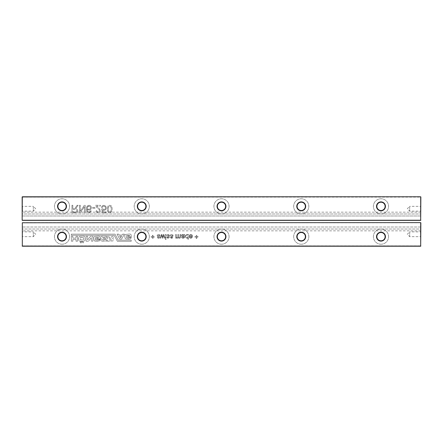 <?xml version="1.0" encoding="UTF-8"?>
<svg xmlns="http://www.w3.org/2000/svg" width="443" height="443" viewBox="0 0 443 443"><rect width="100%" height="100%" fill="white"/><g stroke="black" fill="none" stroke-linecap="round" stroke-linejoin="round"><path stroke-width="0.33" stroke-dasharray="2.21 1.66" d="M22.311 246.219L420.689 246.219L420.689 245.898L22.311 245.898L22.311 246.219L22.311 222.774L420.689 222.774L420.689 246.219M159.414 236.496L159.951 235.61L159.779 235.011L158.55 234.419L157.514 234.707L157.06 235.576L157.642 235.72L158.561 234.995L159.375 235.543L157.337 236.723L157.597 238.057L158.461 238.317L159.607 237.863L159.807 237.31L159.231 237.16L158.505 237.741L157.786 237.298L159.414 236.496L159.951 235.61L159.286 234.574L157.514 234.707L157.06 235.576L157.642 235.72L158.561 234.995L159.375 235.543L157.337 236.723L157.597 238.057L158.461 238.317L159.607 237.863L159.807 237.31L159.231 237.16L158.505 237.741L157.786 237.298L159.414 236.496M153.018 235.283L152.442 235.283L152.442 236.584L151.141 236.584L151.141 237.16L152.442 237.16L152.442 238.461L153.018 238.461L153.018 237.16L154.319 237.16L154.319 236.584L153.018 236.584L153.018 235.283L152.442 235.283L152.442 236.584L151.141 236.584L151.141 237.16L152.442 237.16L152.442 238.461L153.018 238.461L153.018 237.16L154.319 237.16L154.319 236.584L153.018 236.584L153.018 235.283M141.76 244.226A7.575 7.575 0 0 0 148.322 232.863A7.575 7.575 0 0 0 135.198 232.863A7.575 7.575 0 0 0 141.76 244.226A7.575 7.575 0 0 0 148.322 232.863A7.575 7.575 0 0 0 135.198 232.863A7.575 7.575 0 0 0 141.76 244.226M187.832 234.419L187.832 235.034L186.808 234.419L186.005 234.663L185.235 236.363L185.977 238.074L186.808 238.317L187.832 237.753L187.832 239.475L188.413 239.475L188.413 234.419L187.832 234.419L187.832 235.034L186.808 234.419L186.005 234.663L185.235 236.363L185.977 238.074L186.808 238.317L187.832 237.753L187.832 239.475L188.413 239.475L188.413 234.419L187.832 234.419M183.934 234.851L182.599 234.419L181.663 234.718L181.331 235.488L181.785 236.352L183.928 236.872L183.751 237.542L183.031 237.741L182.056 237.016L181.48 237.16L182.289 238.184L184.288 237.913L184.653 234.419L184.078 234.419L183.934 234.851L182.599 234.419L181.663 234.718L181.331 235.488L181.785 236.352L183.928 236.872L183.751 237.542L183.031 237.741L182.056 237.016L181.48 237.16L181.746 237.808L183.109 238.317L183.862 238.201L184.482 237.476L184.653 234.419L184.078 234.419L183.934 234.851M176.718 238.14L177.997 238.14L178.352 237.636L179.481 238.317L180.318 238.007L180.611 234.419L180.035 234.419L179.969 237.365L179.365 237.741L178.706 237.476L178.446 236.623L178.446 234.419L177.864 234.419L177.864 236.883L177.206 237.741L176.38 237.177L176.275 234.419L175.699 234.419L175.699 238.173L176.275 238.173L176.275 237.681L177.35 238.317L178.352 237.636L179.481 238.317L180.318 238.007L180.611 234.419L180.035 234.419L179.969 237.365L179.365 237.741L178.706 237.476L178.446 236.623L178.446 234.419L177.864 234.419L177.864 236.883L177.206 237.741L176.38 237.177L176.275 234.419L175.699 234.419L175.699 238.173L176.275 238.173L176.275 237.681L176.718 238.14M171.712 236.795L172.56 236.496L173.097 235.61L172.432 234.574L171.696 234.419L170.66 234.707L170.212 235.576L170.788 235.72L171.707 234.995L172.321 235.161L172.327 235.853L170.86 236.363L170.356 237.226L171.109 238.24L172.31 238.196L172.953 237.31L172.377 237.16L171.651 237.741L170.932 237.298L172.953 236.158L172.925 235.011L172.432 234.574L170.66 234.707L170.212 235.576L170.788 235.72L171.707 234.995L172.321 235.161L172.327 235.853L170.86 236.363L170.356 237.226L171.109 238.24L172.753 237.863L172.953 237.31L172.377 237.16L172.155 237.586L171.098 237.609L170.998 237.094L171.712 236.795M166.02 238.899L165.444 238.899L165.444 239.475L166.02 239.475L166.02 238.899L165.444 238.899L165.444 239.475L166.02 239.475L166.02 238.899M165.444 238.173L166.02 238.173L166.02 234.419L165.444 234.419L165.444 238.173L166.02 238.173L166.02 234.419L165.444 234.419L165.444 238.173M167.532 237.094L169.486 236.158L169.459 235.011L168.966 234.574L167.194 234.707L166.74 235.576L167.321 235.72L168.24 234.995L169.054 235.543L167.393 236.363L166.884 237.226L167.642 238.24L169.287 237.863L169.486 237.31L168.91 237.16L168.185 237.741L167.465 237.298L169.486 236.158L169.459 235.011L168.966 234.574L167.194 234.707L166.74 235.576L167.321 235.72L168.24 234.995L169.054 235.543L167.393 236.363L166.884 237.226L167.642 238.24L169.287 237.863L169.486 237.31L168.91 237.16L168.185 237.741L167.631 237.609L167.532 237.094M165.078 238.173L163.888 234.419L163.323 234.419L162.625 237.31L161.928 234.419L161.341 234.419L160.167 238.173L160.765 238.173L161.601 235.2L162.326 238.173L162.941 238.173L163.633 235.277L164.486 238.173L165.078 238.173L163.888 234.419L163.323 234.419L162.625 237.31L161.928 234.419L161.341 234.419L160.167 238.173L160.765 238.173L161.601 235.2L162.326 238.173L162.941 238.173L163.633 235.277L164.486 238.173L165.078 238.173M192.456 236.152L189.715 236.152L190.069 235.294L190.867 234.995L191.874 235.72L192.439 235.576L191.885 234.718L190.85 234.419L189.598 234.923L189.133 236.335L189.604 237.797L190.817 238.317L192.002 237.797L192.456 236.152L189.715 236.152L190.069 235.294L190.867 234.995L191.874 235.72L192.439 235.576L191.885 234.718L190.85 234.419L189.598 234.923L189.133 236.335L189.604 237.797L190.817 238.317L192.002 237.797L192.456 236.152M196.792 238.461L196.792 237.16L198.093 237.16L198.093 236.584L196.792 236.584L196.792 235.283L196.216 235.283L196.216 236.584L194.914 236.584L194.914 237.16L196.216 237.16L196.216 238.461L196.792 238.461L196.792 237.16L198.093 237.16L198.093 236.584L196.792 236.584L196.792 235.283L196.216 235.283L196.216 236.584L194.914 236.584L194.914 237.16L196.216 237.16L196.216 238.461L196.792 238.461M301.24 244.226A7.575 7.575 0 0 0 307.802 232.863A7.575 7.575 0 0 0 294.678 232.863A7.575 7.575 0 0 0 301.24 244.226A7.575 7.575 0 0 0 307.802 232.863A7.575 7.575 0 0 0 294.678 232.863A7.575 7.575 0 0 0 301.24 244.226M221.5 244.226A7.575 7.575 0 0 0 228.062 232.863A7.575 7.575 0 0 0 214.938 232.863A7.575 7.575 0 0 0 221.5 244.226A7.575 7.575 0 0 0 228.062 232.863A7.575 7.575 0 0 0 214.938 232.863A7.575 7.575 0 0 0 221.5 244.226M100.157 239.469L96.663 240.1L95.494 239.879L95.306 238.583L95.527 237.642L98.523 237.609L98.645 238.112L96.79 238.112L96.79 239.087L100.157 239.087L100.157 237.669C100.251 236.612 99.592 236.119 98.174 236.191L94.237 236.634C93.872 236.795 93.717 237.542 93.761 238.871L94.204 240.759L95.245 241.169L98.113 241.202L99.78 240.793L100.157 239.469L98.645 239.469L98.302 240.034L95.494 239.879L95.527 237.642L98.523 237.609L98.645 238.112L96.79 238.112L96.79 239.087L100.157 239.087L100.157 237.669C100.251 236.612 99.592 236.119 98.174 236.191L94.237 236.634C93.872 236.795 93.717 237.542 93.761 238.871L94.204 240.759L95.245 241.169L99.78 240.793L100.157 239.469M106.525 236.318L101.104 236.318L101.104 241.202L106.458 241.202L106.458 240.067L102.588 240.067L102.588 239.281L106.242 239.281L106.242 238.273L102.588 238.273L102.588 237.481L106.525 237.481L106.525 236.318L101.104 236.318L101.104 241.202L106.458 241.202L106.458 240.067L102.588 240.067L102.588 239.281L106.242 239.281L106.242 238.273L102.588 238.273L102.588 237.481L106.525 237.481L106.525 236.318M81.573 241.23L84.436 240.981L85.128 240.1L84.912 236.789C84.707 236.352 83.915 236.152 82.548 236.191L79.336 236.379L78.45 238.112L78.954 240.82C79.147 241.13 80.022 241.269 81.573 241.23L84.436 240.981L85.128 240.1L84.912 236.789C84.707 236.352 83.915 236.152 82.548 236.191L79.336 236.379L78.45 238.112L78.954 240.82C79.147 241.13 80.022 241.269 81.573 241.23M80.277 241.8L80.277 242.842L81.573 242.842L81.573 241.8L80.277 241.8L80.277 242.842L81.573 242.842L81.573 241.8L80.277 241.8M83.4 241.8L82.138 241.8L82.138 242.842L83.4 242.842L83.4 241.8L82.138 241.8L82.138 242.842L83.4 242.842L83.4 241.8M86.141 236.318L86.141 241.202L88.473 241.202L91.308 237.609L91.308 241.202L92.82 241.202L92.82 236.285L90.455 236.285L87.653 239.846L87.653 236.318L86.141 236.318L86.141 241.202L88.473 241.202L91.308 237.609L91.308 241.202L92.82 241.202L92.82 236.285L90.455 236.285L87.653 239.846L87.653 236.318L86.141 236.318M71.301 235.277L71.301 234.142L115.03 234.142L118.215 240.161L131.222 240.161L131.222 241.297L117.423 241.297L114.178 235.277L71.301 235.277L71.301 234.142L115.03 234.142L118.215 240.161L131.222 240.161L131.222 241.297L117.423 241.297L114.178 235.277L71.301 235.277M107.439 241.202L113.043 240.914L113.452 239.563L112.605 238.207L113.236 237.891L113.425 236.318L111.913 236.318L111.187 237.575L108.884 237.575L108.884 236.318L107.372 236.318L107.372 241.202L113.043 240.914L113.452 239.563L112.605 238.207L113.236 237.891L113.425 236.318L111.913 236.318L111.187 237.575L108.884 237.575L108.884 236.318L107.372 236.318L107.439 241.202M71.362 241.202L72.873 241.202L72.873 239.469L76.024 239.469L76.024 241.202L77.536 241.202L77.536 236.285L76.024 236.285L76.024 238.146L72.873 238.146L72.873 236.285L71.362 236.285L71.362 241.202L72.873 241.202L72.873 239.469L76.024 239.469L76.024 241.202L77.536 241.202L77.536 236.285L76.024 236.285L76.024 238.146L72.873 238.146L72.873 236.285L71.362 236.285L71.362 241.202M131.194 236.95L131.194 235.532C131.289 234.469 130.624 233.976 129.206 234.048L125.269 234.491C124.909 234.652 124.749 235.399 124.799 236.728L125.236 238.616L126.277 239.026L129.146 239.059L130.812 238.65L131.194 237.326L129.683 237.326L129.334 237.891L126.532 237.736L126.56 235.499L129.555 235.466L129.683 235.969L127.822 235.969L127.822 236.95L131.194 236.95L131.194 235.532C131.289 234.469 130.624 233.976 129.206 234.048L125.269 234.491C124.909 234.652 124.749 235.399 124.799 236.728L125.236 238.616L126.277 239.026L130.812 238.65L131.194 237.326L129.683 237.326L129.334 237.891L126.532 237.736L126.56 235.499L129.555 235.466L129.683 235.969L127.822 235.969L127.822 236.95L131.194 236.95M119.128 235.023L118.685 234.142L117.013 234.142L119.693 239.059L121.648 239.059L124.356 234.142L122.656 234.142L122.179 235.023L119.128 235.023L118.685 234.142L117.013 234.142L119.693 239.059L121.648 239.059L124.356 234.142L122.656 234.142L122.179 235.023L119.128 235.023M380.98 244.226A7.575 7.575 0 0 0 387.542 232.863A7.575 7.575 0 0 0 374.418 232.863A7.575 7.575 0 0 0 380.98 244.226A7.575 7.575 0 0 0 387.542 232.863A7.575 7.575 0 0 0 374.418 232.863A7.575 7.575 0 0 0 380.98 244.226M62.02 244.226A7.575 7.575 0 0 0 68.582 232.863A7.575 7.575 0 0 0 55.458 232.863A7.575 7.575 0 0 0 62.02 244.226A7.575 7.575 0 0 0 68.582 232.863A7.575 7.575 0 0 0 55.458 232.863A7.575 7.575 0 0 0 62.02 244.226M22.15 222.774L420.689 222.619L22.311 222.619L22.15 245.898M22.311 222.619L420.689 222.619L420.85 230.831L420.85 229.014L22.15 229.014L22.15 227.015L22.15 230.831L22.15 229.014L420.85 229.014L420.85 222.774L420.85 245.898M22.15 231.545L22.15 236.972L22.15 231.545L22.471 231.866L22.471 236.651L22.471 231.866L33.314 231.866L33.314 236.651L33.314 231.866L35.706 234.258L33.314 236.651L22.471 236.651L22.15 236.972M420.85 231.545L420.85 236.972L420.85 231.545L420.529 231.866L420.529 236.651L420.529 231.866L409.686 231.866L409.686 236.651L409.686 231.866L407.294 234.258L409.686 236.651L420.529 236.651L420.85 236.972M420.85 227.015L22.15 227.015L420.85 227.015M141.76 240.798A4.148 4.148 0 0 0 145.348 234.58A4.148 4.148 0 0 0 138.172 234.58A4.148 4.148 0 0 0 141.76 240.798M185.811 236.368L186.115 235.338L186.835 234.995L187.544 235.322L187.832 236.318L187.539 237.393L186.808 237.741L186.099 237.409L185.811 236.368L186.115 235.338L186.835 234.995L187.544 235.322L187.832 236.318L187.539 237.393L186.808 237.741L186.099 237.409L185.811 236.368M183.928 236.091L182.267 235.969L181.912 235.521L182.112 235.144L183.385 235.144L183.934 236.296L182.001 235.787L182.112 235.144L182.699 234.995L183.385 235.144L183.928 236.091M189.715 236.728L191.88 236.728L191.631 237.393L190.817 237.741L190.053 237.465L189.715 236.728L191.88 236.728L191.631 237.393L190.817 237.741L190.053 237.465L189.715 236.728M301.24 240.798A4.148 4.148 0 0 0 304.828 234.58A4.148 4.148 0 0 0 297.652 234.58A4.148 4.148 0 0 0 301.24 240.798M221.5 240.798A4.148 4.148 0 0 0 225.088 234.58A4.148 4.148 0 0 0 217.912 234.58A4.148 4.148 0 0 0 221.5 240.798M82.736 237.514L83.461 237.703L83.428 239.846L80.31 239.846L80.277 237.642L81.003 237.481L83.461 237.703L83.428 239.846L80.31 239.846L80.277 237.642L82.736 237.514M108.95 238.777L111.315 238.777L112.007 239.375L111.315 239.973L108.95 239.973L108.95 238.777L111.315 238.777L112.007 239.375L111.315 239.973L108.95 239.973L108.95 238.777M121.648 236.064L120.668 237.924L119.693 236.064L121.648 236.064L120.668 237.924L119.693 236.064L121.648 236.064M380.98 240.798A4.148 4.148 0 0 0 384.568 234.58A4.148 4.148 0 0 0 377.392 234.58A4.148 4.148 0 0 0 380.98 240.798M62.02 240.798A4.148 4.148 0 0 0 65.608 234.58A4.148 4.148 0 0 0 58.432 234.58A4.148 4.148 0 0 0 62.02 240.798M22.311 220.381L420.689 220.381L22.311 220.381L420.689 220.381L22.311 220.381L22.311 197.102L420.689 197.102L420.689 220.381M22.15 215.985L420.85 215.985L420.85 220.226L420.85 212.169L420.85 215.985L22.15 215.985L22.15 212.169L22.15 213.986L420.85 213.986L22.15 213.986L22.15 215.985M22.15 197.102L22.15 220.226M22.15 206.028L22.15 211.455L22.15 206.028L22.471 206.349L22.471 211.134L22.471 206.349L33.314 206.349L33.314 211.134L33.314 206.349L35.706 208.742L33.314 211.134L22.471 211.134L22.15 211.455M22.311 196.781L420.689 196.781L420.85 220.226M420.85 206.028L420.85 211.455L420.85 206.028L420.529 206.349L420.529 211.134L420.529 206.349L409.686 206.349L409.686 211.134L409.686 206.349L407.294 208.742L409.686 211.134L420.529 211.134L420.85 211.455M301.24 213.925A7.575 7.575 0 0 0 307.802 202.562A7.575 7.575 0 0 0 294.678 202.562A7.575 7.575 0 0 0 301.24 213.925A7.575 7.575 0 0 0 307.802 202.562A7.575 7.575 0 0 0 294.678 202.562A7.575 7.575 0 0 0 301.24 213.925M221.5 213.925A7.575 7.575 0 0 0 228.062 202.562A7.575 7.575 0 0 0 214.938 202.562A7.575 7.575 0 0 0 221.5 213.925A7.575 7.575 0 0 0 228.062 202.562A7.575 7.575 0 0 0 214.938 202.562A7.575 7.575 0 0 0 221.5 213.925M106.392 207.972L105.799 206.2L103.856 205.286L102.2 205.873L101.475 207.424L102.327 207.424L102.804 206.46L103.856 206.139L105.129 206.626L105.534 207.917L105.168 209.124L103.917 209.561L102.543 208.708L101.685 208.919L102.543 212.767L105.96 212.767L105.96 211.915L103.225 211.915L102.737 209.921L104.116 210.419L105.733 209.733L106.392 207.972L105.799 206.2L103.856 205.286L102.2 205.873L101.475 207.424L102.327 207.424L102.804 206.46L103.856 206.139L105.129 206.626L105.534 207.917L105.168 209.124L103.917 209.561L102.543 208.708L101.685 208.919L102.543 212.767L105.96 212.767L105.96 211.915L103.225 211.915L102.737 209.921L104.116 210.419L105.733 209.733L106.392 207.972M107.516 211.167L108.336 212.391L109.703 212.767L110.822 212.535L111.581 211.848L112.162 209.024L111.891 206.892L111.071 205.663L109.703 205.286L107.992 205.94L107.245 209.024L107.516 211.167L108.336 212.391L109.703 212.767L110.822 212.535L111.581 211.848L112.162 209.024L111.891 206.892L111.071 205.663L109.703 205.286L107.992 205.94L107.245 209.024L107.516 211.167M141.76 213.925A7.575 7.575 0 0 0 148.322 202.562A7.575 7.575 0 0 0 135.198 202.562A7.575 7.575 0 0 0 141.76 213.925A7.575 7.575 0 0 0 148.322 202.562A7.575 7.575 0 0 0 135.198 202.562A7.575 7.575 0 0 0 141.76 213.925M87.044 206.111L86.291 208.841L87.11 211.931L89.037 212.767L90.516 212.258L91.208 210.846L90.355 210.846L89.979 211.555L88.993 211.915L88.057 211.693L87.426 210.862L87.144 209.223L89.076 210.203L90.737 209.533L91.424 207.811L91.103 206.516L90.239 205.602L88.993 205.286L87.044 206.111L86.291 208.841L87.11 211.931L89.037 212.767L90.516 212.258L91.208 210.846L90.355 210.846L89.979 211.555L88.993 211.915L88.057 211.693L87.426 210.862L87.144 209.223L89.076 210.203L90.737 209.533L91.424 207.811L91.103 206.516L90.239 205.602L88.993 205.286L87.044 206.111M95.057 207.424L92.277 207.424L92.277 208.282L95.057 208.282L95.057 207.424L92.277 207.424L92.277 208.282L95.057 208.282L95.057 207.424M100.218 209.783L96.773 206.139L100.4 206.139L100.4 205.286L95.483 205.286L96.253 206.853L99.082 209.484L99.548 210.63L99.138 211.544L98.08 211.915L96.973 211.516L96.552 210.419L95.699 210.63L96.419 212.219L98.097 212.767L99.78 212.169L100.4 210.674L100.218 209.783L96.773 206.139L100.4 206.139L100.4 205.286L95.483 205.286L96.253 206.853L99.082 209.484L99.548 210.63L99.138 211.544L98.08 211.915L96.973 211.516L96.552 210.419L95.699 210.63L96.419 212.219L98.097 212.767L99.78 212.169L100.4 210.674L100.218 209.783M75.111 212.767L76.611 212.568L77.431 211.859L77.741 210.735L77.232 209.401L75.659 208.708L78.09 205.286L77.115 205.286L74.939 208.42L73.953 208.708L72.818 208.708L72.818 205.286L71.965 205.286L71.965 212.767L76.611 212.568L77.431 211.859L77.741 210.735L77.232 209.401L75.659 208.708L78.09 205.286L77.115 205.286L74.939 208.42L73.953 208.708L72.818 208.708L72.818 205.286L71.965 205.286L71.965 212.767L75.111 212.767M79.447 205.286L79.447 212.767L80.371 212.767L84.369 206.637L84.369 212.767L85.222 212.767L85.222 205.286L84.297 205.286L80.305 211.416L80.305 205.286L79.447 205.286L79.447 212.767L80.371 212.767L84.369 206.637L84.369 212.767L85.222 212.767L85.222 205.286L84.297 205.286L80.305 211.416L80.305 205.286L79.447 205.286M62.02 213.925A7.575 7.575 0 0 0 68.582 202.562A7.575 7.575 0 0 0 55.458 202.562A7.575 7.575 0 0 0 62.02 213.925A7.575 7.575 0 0 0 68.582 202.562A7.575 7.575 0 0 0 55.458 202.562A7.575 7.575 0 0 0 62.02 213.925M380.98 213.925A7.575 7.575 0 0 0 387.542 202.562A7.575 7.575 0 0 0 374.418 202.562A7.575 7.575 0 0 0 380.98 213.925A7.575 7.575 0 0 0 387.542 202.562A7.575 7.575 0 0 0 374.418 202.562A7.575 7.575 0 0 0 380.98 213.925M420.85 197.102L420.689 196.781M301.24 210.497A4.148 4.148 0 0 0 304.828 204.278A4.148 4.148 0 0 0 297.652 204.278A4.148 4.148 0 0 0 301.24 210.497M221.5 210.497A4.148 4.148 0 0 0 225.088 204.278A4.148 4.148 0 0 0 217.912 204.278A4.148 4.148 0 0 0 221.5 210.497M108.098 209.03L108.563 206.665L109.703 206.139L110.844 206.665L111.309 209.03L110.872 211.339L109.692 211.915L108.557 211.411L108.098 209.03L108.563 206.665L109.703 206.139L110.844 206.665L111.309 209.03L110.872 211.339L109.692 211.915L108.557 211.411L108.098 209.03M141.76 210.497A4.148 4.148 0 0 0 145.348 204.278A4.148 4.148 0 0 0 138.172 204.278A4.148 4.148 0 0 0 141.76 210.497M87.144 207.828L87.98 206.355L88.921 206.139L90.134 206.582L90.566 207.784L90.139 208.93L88.877 209.351L87.653 208.93L87.144 207.828L87.382 206.975L88.921 206.139L90.134 206.582L90.566 207.784L90.139 208.93L88.877 209.351L87.653 208.93L87.144 207.828M72.818 209.561L76.013 209.694L76.883 210.763L76.467 211.588L72.818 211.915L72.818 209.561L76.013 209.694L76.883 210.763L76.467 211.588L72.818 211.915L72.818 209.561M62.02 210.497A4.148 4.148 0 0 0 65.608 204.278A4.148 4.148 0 0 0 58.432 204.278A4.148 4.148 0 0 0 62.02 210.497M380.98 210.497A4.148 4.148 0 0 0 384.568 204.278A4.148 4.148 0 0 0 377.392 204.278A4.148 4.148 0 0 0 380.98 210.497M420.85 230.831L22.15 230.831M420.85 212.169L22.15 212.169"/><path stroke-width="0.66" d="M22.311 246.219L22.311 222.774L22.311 246.219L420.689 246.219L420.689 222.619L22.311 222.774L420.689 222.619M420.85 222.774L420.689 246.219M22.15 246.059L420.85 246.059M62.02 241.114A4.463 4.463 0 0 0 65.885 234.419A4.463 4.463 0 0 0 58.155 234.419A4.463 4.463 0 0 0 62.02 241.114M221.5 241.114A4.463 4.463 0 0 0 225.365 234.419A4.463 4.463 0 0 0 217.635 234.419A4.463 4.463 0 0 0 221.5 241.114M141.76 241.114A4.463 4.463 0 0 0 145.625 234.419A4.463 4.463 0 0 0 137.895 234.419A4.463 4.463 0 0 0 141.76 241.114M380.98 241.114A4.463 4.463 0 0 0 384.845 234.419A4.463 4.463 0 0 0 377.115 234.419A4.463 4.463 0 0 0 380.98 241.114M301.24 241.114A4.463 4.463 0 0 0 305.105 234.419A4.463 4.463 0 0 0 297.375 234.419A4.463 4.463 0 0 0 301.24 241.114M62.02 240.798A4.148 4.148 0 0 0 65.608 234.58A4.148 4.148 0 0 0 58.432 234.58A4.148 4.148 0 0 0 62.02 240.798M221.5 240.798A4.148 4.148 0 0 0 225.088 234.58A4.148 4.148 0 0 0 217.912 234.58A4.148 4.148 0 0 0 221.5 240.798M141.76 240.798A4.148 4.148 0 0 0 145.348 234.58A4.148 4.148 0 0 0 138.172 234.58A4.148 4.148 0 0 0 141.76 240.798M380.98 240.798A4.148 4.148 0 0 0 384.568 234.58A4.148 4.148 0 0 0 377.392 234.58A4.148 4.148 0 0 0 380.98 240.798M301.24 240.798A4.148 4.148 0 0 0 304.828 234.58A4.148 4.148 0 0 0 297.652 234.58A4.148 4.148 0 0 0 301.24 240.798M420.85 220.226L22.15 220.226L22.15 196.941L420.689 196.781L420.689 220.226L420.85 196.941M22.15 220.226L22.311 196.781L420.689 196.781M22.311 220.381L420.689 220.381M301.24 210.813A4.463 4.463 0 0 0 305.105 204.118A4.463 4.463 0 0 0 297.375 204.118A4.463 4.463 0 0 0 301.24 210.813M380.98 210.813A4.463 4.463 0 0 0 384.845 204.118A4.463 4.463 0 0 0 377.115 204.118A4.463 4.463 0 0 0 380.98 210.813M141.76 210.813A4.463 4.463 0 0 0 145.625 204.118A4.463 4.463 0 0 0 137.895 204.118A4.463 4.463 0 0 0 141.76 210.813M221.5 210.813A4.463 4.463 0 0 0 225.365 204.118A4.463 4.463 0 0 0 217.635 204.118A4.463 4.463 0 0 0 221.5 210.813M62.02 210.813A4.463 4.463 0 0 0 65.885 204.118A4.463 4.463 0 0 0 58.155 204.118A4.463 4.463 0 0 0 62.02 210.813M301.24 210.497A4.148 4.148 0 0 0 304.828 204.278A4.148 4.148 0 0 0 297.652 204.278A4.148 4.148 0 0 0 301.24 210.497M380.98 210.497A4.148 4.148 0 0 0 384.568 204.278A4.148 4.148 0 0 0 377.392 204.278A4.148 4.148 0 0 0 380.98 210.497M141.76 210.497A4.148 4.148 0 0 0 145.348 204.278A4.148 4.148 0 0 0 138.172 204.278A4.148 4.148 0 0 0 141.76 210.497M221.5 210.497A4.148 4.148 0 0 0 225.088 204.278A4.148 4.148 0 0 0 217.912 204.278A4.148 4.148 0 0 0 221.5 210.497M62.02 210.497A4.148 4.148 0 0 0 65.608 204.278A4.148 4.148 0 0 0 58.432 204.278A4.148 4.148 0 0 0 62.02 210.497"/></g></svg>
